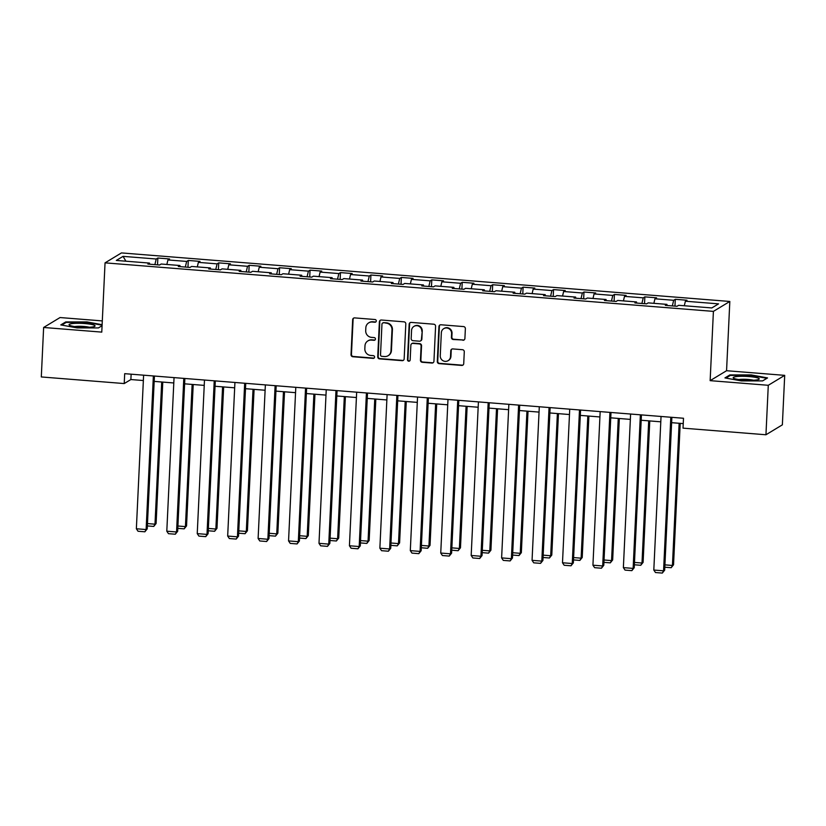 <?xml version="1.0" encoding="UTF-8"?>
<svg xmlns="http://www.w3.org/2000/svg" width="826" height="826" viewBox="0 0 826 826"><rect width="100%" height="100%" fill="white"/><g stroke="black" fill="none" stroke-linecap="round" stroke-linejoin="round"><path stroke-width="1.24" d="M376.295 320.984A1.373 1.332 -121.2 0 0 375.014 319.517L354.674 317.896A1.962 1.9 -121.2 0 0 352.661 319.683L351.019 354.643A1.962 1.9 -121.2 0 0 352.836 356.739L373.187 358.37A1.373 1.332 -121.2 0 0 374.591 357.111A1.373 1.332 -121.2 0 0 373.311 355.645L370.678 355.438A6.288 6.081 -121.2 0 1 364.844 348.727L364.978 345.815A6.288 6.081 -121.2 0 1 371.401 340.095L374.033 340.302A1.373 1.332 -121.2 0 0 375.448 339.052A1.373 1.332 -121.2 0 0 374.168 337.586L371.535 337.369A6.288 6.081 -121.2 0 1 365.701 330.668L365.835 327.757A6.288 6.081 -121.2 0 1 372.258 322.026L374.89 322.233A1.373 1.332 -121.2 0 0 376.295 320.984M462.901 340.271A1.962 1.9 -121.2 0 0 464.904 338.484L465.368 328.676A1.962 1.9 -121.2 0 0 463.551 326.58L440.95 324.773A1.962 1.9 -121.2 0 0 438.947 326.569L437.295 361.53A1.962 1.9 -121.2 0 0 439.112 363.626L461.713 365.433A1.962 1.9 -121.2 0 0 463.727 363.636L464.284 351.793A1.962 1.9 -121.2 0 0 462.457 349.697L452.782 348.923A1.962 1.9 -121.2 0 0 450.779 350.709L450.5 356.584A5.255 5.08 -121.2 0 1 442.788 360.59A5.255 5.08 -121.2 0 1 440.258 355.769L441.342 332.754A5.255 5.08 -121.2 0 1 449.055 328.748A5.255 5.08 -121.2 0 1 451.585 333.57L451.409 337.411A1.962 1.9 -121.2 0 0 453.226 339.507L463.345 340.002A1.962 1.9 -121.2 0 0 464.222 339.868M710.143 380.652L768.283 385.288L765.95 434.765L782.367 424.832L784.7 375.355L726.56 370.719L729.823 301.459L713.406 311.381L710.143 380.652L726.56 370.719M102.3 320.911L60.05 317.545L43.633 327.478L101.774 332.114L105.047 262.854L713.406 311.381M43.633 327.478L41.3 376.945L124.22 383.563L130.88 379.537L143.352 380.528M765.95 434.765L683.03 428.147L683.494 418.255L124.695 373.672L124.22 383.563M405.814 323.926A1.962 1.9 -121.2 0 0 403.986 321.83L381.385 320.023A1.962 1.9 -121.2 0 0 379.382 321.81L377.73 356.78A1.962 1.9 -121.2 0 0 379.557 358.876L402.148 360.673A1.962 1.9 -121.2 0 0 404.162 358.887L405.814 323.926M411.172 322.398L433.764 324.205A1.962 1.9 -121.2 0 1 435.591 326.301L433.939 361.261A1.962 1.9 -121.2 0 1 431.936 363.048L422.262 362.284A1.962 1.9 -121.2 0 1 420.434 360.188L421.105 346.001A1.962 1.9 -121.2 0 0 419.288 343.915L412.866 343.399A1.962 1.9 -121.2 0 0 410.863 345.185L410.161 359.95A1.373 1.332 -121.2 0 1 408.147 361.003A1.373 1.332 -121.2 0 1 407.486 359.733L409.159 324.195A1.962 1.9 -121.2 0 1 411.172 322.398M729.823 301.459L121.453 252.921L105.047 262.854M675.296 299.311L673.675 300.292L654.946 298.795L656.556 297.814L644.858 296.875L643.237 297.856L624.508 296.369L626.118 295.388L614.42 294.448L612.799 295.429L594.07 293.932L595.68 292.962L583.982 292.022L582.361 293.003L563.631 291.506L565.242 290.525L553.544 289.596L551.923 290.576L533.193 289.079L534.804 288.098L523.106 287.169L521.485 288.15L502.755 286.653L504.376 285.672L492.668 284.743L491.047 285.713L472.317 284.227L473.938 283.246L462.23 282.306L460.609 283.287L441.879 281.79L443.5 280.819L431.791 279.88L430.17 280.861L411.441 279.364L413.062 278.383L401.353 277.453L399.732 278.434L381.003 276.937L382.624 275.956L370.915 275.027L369.294 276.008L350.565 274.511L352.186 273.53L340.477 272.601L338.856 273.571L320.127 272.084L321.748 271.104L310.039 270.164L308.418 271.145L289.689 269.648L291.31 268.677L279.601 267.738L277.98 268.718L259.25 267.221L260.871 266.24L249.163 265.311L247.542 266.292L228.812 264.795L230.433 263.814L218.725 262.885L217.104 263.866L198.374 262.369L199.995 261.388L188.287 260.458L186.666 261.429L167.936 259.942L169.557 258.961L157.849 258.022L156.228 259.003L123.064 256.359L116.321 260.438L149.485 263.081L147.864 264.062L159.573 265.001L161.194 264.021L179.923 265.518L178.302 266.488L190.011 267.428L191.632 266.447L210.362 267.944L208.741 268.925L220.449 269.854L222.07 268.873L240.8 270.37L239.179 271.351L250.887 272.281L252.508 271.3L271.238 272.797L269.617 273.778L281.325 274.707L282.946 273.736L301.676 275.223L300.055 276.204L311.763 277.144L313.384 276.163L332.114 277.66L330.493 278.63L342.201 279.57L343.822 278.589L362.552 280.086L360.931 281.067L372.64 281.996L374.261 281.016L392.99 282.513L391.369 283.494L403.078 284.423L404.699 283.442L423.428 284.939L421.807 285.92L433.516 286.849L435.137 285.879L453.866 287.365L452.245 288.346L463.954 289.286L465.575 288.305L484.304 289.792L482.683 290.773L494.392 291.712L496.013 290.731L514.743 292.228L513.122 293.209L524.83 294.139L526.451 293.158L545.181 294.655L543.56 295.636L555.268 296.565L556.889 295.584L575.619 297.081L573.998 298.062L585.706 298.991L587.327 298.021L606.057 299.508L604.436 300.488L616.144 301.428L617.765 300.447L636.495 301.934L634.874 302.915L646.582 303.854L648.203 302.874L666.933 304.371L665.312 305.352L677.021 306.281L678.642 305.3L711.805 307.943L718.548 303.865L685.384 301.222L686.995 300.241L675.296 299.311L674.966 306.116M672.333 305.909L673.675 300.292M653.862 303.328L654.946 298.795M666.933 304.371L667.16 305.496M641.895 303.483L643.237 297.856M623.423 300.891L624.508 296.369M636.495 301.934L636.722 303.07M611.457 301.046L612.799 295.429M592.985 298.465L594.07 293.932M606.057 299.508L606.284 300.633M581.019 298.62L582.361 293.003M562.547 296.038L563.631 291.506M575.619 297.081L575.846 298.207M550.581 296.193L551.923 290.576M532.109 293.612L533.193 289.079M545.181 294.655L545.408 295.78M520.143 293.767L521.485 288.15M501.671 291.186L502.755 286.653M514.743 292.228L514.97 293.354M489.704 291.341L491.047 285.713M471.233 288.749L472.317 284.227M484.304 289.792L484.532 290.928M459.266 288.904L460.609 283.287M440.795 286.323L441.879 281.79M453.866 287.365L454.094 288.491M428.828 286.477L430.17 280.861M410.357 283.896L411.441 279.364M423.428 284.939L423.655 286.064M398.39 284.051L399.732 278.434M379.919 281.47L381.003 276.937M392.99 282.513L393.217 283.638M367.952 281.625L369.294 276.008M349.481 279.043L350.565 274.511M362.552 280.086L362.779 281.212M337.514 279.198L338.856 273.571M319.043 276.617L320.127 272.084M332.114 277.66L332.341 278.785M307.076 276.762L308.418 271.145M288.604 274.18L289.689 269.648M301.676 275.223L301.903 276.349M276.638 274.335L277.98 268.718M258.166 271.754L259.25 267.221M271.238 272.797L271.465 273.922M246.2 271.909L247.542 266.292M227.728 269.328L228.812 264.795M240.8 270.37L241.027 271.496M215.762 269.483L217.104 263.866M197.29 266.901L198.374 262.369M210.362 267.944L210.589 269.07M185.323 267.056L186.666 261.429M166.852 264.475L167.936 259.942M179.923 265.518L180.151 266.643M154.885 264.619L156.228 259.003M125.913 261.202L123.064 256.359M149.485 263.081L149.713 264.217M768.283 385.288L784.7 375.355M154.183 381.395L173.79 382.965M184.621 383.822L204.228 385.391M215.059 386.258L234.667 387.817M245.498 388.685L265.105 390.244M275.936 391.111L295.543 392.67M306.374 393.537L325.981 395.107M336.812 395.964L356.419 397.533M367.25 398.39L386.857 399.96M397.688 400.827L417.295 402.386M428.126 403.253L447.733 404.812M458.564 405.68L478.171 407.249M489.002 408.106L508.61 409.675M519.44 410.532L539.048 412.102M549.879 412.969L569.486 414.528M580.317 415.395L599.924 416.954M610.755 417.822L630.362 419.391M641.193 420.248L660.8 421.818M671.631 422.675L683.247 423.604M684.3 305.754L685.384 301.222M131.127 374.178L130.88 379.537M157.529 264.836L157.849 258.022M187.967 267.263L188.287 260.458M218.405 269.689L218.725 262.885M248.843 272.115L249.163 265.311M279.281 274.552L279.601 267.738M309.719 276.978L310.039 270.164M340.157 279.405L340.477 272.601M370.595 281.831L370.915 275.027M401.033 284.258L401.353 277.453M431.471 286.694L431.791 279.88M461.91 289.121L462.23 282.306M492.348 291.547L492.668 284.743M522.786 293.973L523.106 287.169M553.224 296.4L553.544 289.596M583.652 298.836L583.982 292.022M614.09 301.263L614.42 294.448M644.528 303.689L644.858 296.875M102.125 324.701L87.029 321.933L65.729 321.923L60.783 324.917L77.138 327.912L98.439 327.922L102.083 325.712L98.408 327.922M767.55 377.916L751.195 374.921L729.895 374.911L724.949 377.905L741.304 380.9L762.605 380.91L767.55 377.916M65.688 322.729L65.729 321.923M86.998 322.45L87.029 321.933M729.854 375.716L729.895 374.911M751.164 375.438L751.195 374.921M375.871 321.892A1.373 1.332 -121.2 0 1 375.334 321.964L372.702 321.758A6.288 6.081 -121.2 0 0 369.15 322.594L368.706 322.863M367.859 340.921L368.303 340.653A6.288 6.081 -121.2 0 1 371.845 339.827L374.477 340.033A1.373 1.332 -121.2 0 0 375.025 339.961M353.796 318.031A1.962 1.9 -121.2 0 0 353.105 319.414L351.453 354.375A1.962 1.9 -121.2 0 0 353.28 356.471L373.631 358.102A1.373 1.332 -121.2 0 0 374.168 358.03M380.507 320.168A1.962 1.9 -121.2 0 0 379.826 321.541L378.174 356.512A1.962 1.9 -121.2 0 0 380.001 358.608L402.592 360.404A1.962 1.9 -121.2 0 0 403.47 360.27M383.367 322.914A1.373 1.332 -121.2 0 0 381.963 324.164L380.518 354.86A1.373 1.332 -121.2 0 0 381.788 356.326L384.565 356.543A6.288 6.081 -121.2 0 0 390.987 350.813L391.978 329.842A6.288 6.081 -121.2 0 0 386.145 323.131L383.811 322.646A1.373 1.332 -121.2 0 0 383.037 322.821L382.593 323.09M388.117 355.707L388.561 355.438A6.288 6.081 -121.2 0 0 391.431 350.544L390.987 350.813M383.811 322.646L386.589 322.863A6.288 6.081 -121.2 0 1 392.422 329.574L391.431 350.544M411.761 343.657L412.205 343.389A1.962 1.9 -121.2 0 1 413.31 343.131L419.732 343.647A1.962 1.9 -121.2 0 1 421.549 345.733L420.878 359.919A1.962 1.9 -121.2 0 0 422.705 362.015L432.38 362.779A1.962 1.9 -121.2 0 0 433.258 362.645M410.285 322.543A1.962 1.9 -121.2 0 0 409.603 323.926L407.93 359.465A1.373 1.332 -121.2 0 0 409.748 360.869M421.797 331.288A5.255 5.08 -121.2 0 0 413.96 326.384A5.255 5.08 -121.2 0 0 411.555 330.472L411.172 338.588A1.962 1.9 -121.2 0 0 413 340.684L419.412 341.19A1.962 1.9 -121.2 0 0 421.415 339.403L422.241 331.019A5.255 5.08 -121.2 0 0 414.404 326.115L413.96 326.384M420.527 340.931L420.961 340.663A1.962 1.9 -121.2 0 0 421.859 339.135L421.415 339.403M422.241 331.019L421.859 339.135M443.738 328.665L444.181 328.397A5.255 5.08 -121.2 0 1 452.029 333.301L451.853 337.142A1.962 1.9 -121.2 0 0 453.67 339.238L463.345 340.002M448.105 360.683L448.549 360.415A5.255 5.08 -121.2 0 0 450.944 356.316L450.5 356.584M451.905 349.068A1.962 1.9 -121.2 0 0 451.223 350.441L450.944 356.316M440.072 324.917A1.962 1.9 -121.2 0 0 439.38 326.301L437.739 361.261A1.962 1.9 -121.2 0 0 439.556 363.357L462.157 365.164A1.962 1.9 -121.2 0 0 463.035 365.02M161.7 381.994L154.989 524.18L156.104 523.508L162.774 382.077M147.482 523.581L154.989 524.18L153.739 526.43L147.369 525.925M156.104 523.508L153.739 526.43M153.368 375.954L146.119 529.538L147.224 528.867L154.431 376.036M143.61 375.18L136.362 528.764L146.119 529.538L144.87 531.799L138.035 531.252L136.362 528.764M147.224 528.867L144.87 531.799M91.603 327.065A13.02 1.92 2.7 0 0 94.608 326.404A13.02 1.92 2.7 0 0 88.392 323.926A13.02 1.92 2.7 0 0 72.523 323.565A13.02 1.92 2.7 0 0 69.477 325.217A13.02 1.92 2.7 0 0 78.893 327.034A13.02 1.92 2.7 0 0 91.603 327.065M89.291 327.251A8.91 1.322 2.7 0 0 75.424 326.466A8.91 1.322 2.7 0 0 74.681 326.559M61.774 325.093L66.214 322.408L86.854 322.419L102.104 325.217M749.12 376.563A13.02 1.92 2.7 0 0 733.643 378.215A13.02 1.92 2.7 0 0 743.348 380.053A13.02 1.92 2.7 0 0 758.774 379.392A13.02 1.92 2.7 0 0 749.12 376.563M753.457 380.239A8.91 1.322 2.7 0 0 748.098 379.454A8.91 1.322 2.7 0 0 738.857 379.547M725.951 378.081L730.38 375.396L751.02 375.407L766.869 378.308L762.584 380.91M192.138 384.42L185.427 526.606L186.542 525.935L193.212 384.513M177.92 526.007L185.427 526.606L184.177 528.857L177.807 528.351M186.542 525.935L184.177 528.857M222.576 386.857L215.865 529.032L216.98 528.361L223.65 386.94M208.358 528.433L215.865 529.032L214.615 531.283L208.245 530.777M216.98 528.361L214.615 531.283M183.795 378.38L176.558 531.975L177.662 531.304L184.869 378.473M174.049 377.606L166.8 531.19L176.558 531.975L175.308 534.226L168.473 533.679L166.8 531.19M177.662 531.304L175.308 534.226M214.233 380.817L206.996 534.401L208.1 533.73L215.307 380.9M204.487 380.032L197.238 533.617L206.996 534.401L205.746 536.652L198.911 536.105L197.238 533.617M208.1 533.73L205.746 536.652M253.014 389.283L246.303 531.459L247.418 530.788L254.088 389.366M238.797 530.86L246.303 531.459L245.054 533.72L238.683 533.204M247.418 530.788L245.054 533.72M283.452 391.71L276.741 533.885L277.856 533.214L284.516 391.792M269.235 533.286L276.741 533.885L275.492 536.146L269.121 535.64M277.856 533.214L275.492 536.146M313.89 394.136L307.179 536.322L308.294 535.651L314.954 394.219M299.662 535.723L307.179 536.322L305.93 538.573L299.559 538.067M308.294 535.651L305.93 538.573M244.672 383.243L237.434 536.828L238.538 536.157L245.745 383.326M234.925 382.459L227.677 536.053L237.434 536.828L236.184 539.079L229.349 538.542L227.677 536.053M238.538 536.157L236.184 539.079M275.11 385.67L267.872 539.254L268.977 538.583L276.183 385.752M265.363 384.895L258.115 538.48L267.872 539.254L266.622 541.515L259.787 540.968L258.115 538.48M268.977 538.583L266.622 541.515M305.548 388.096L298.31 541.68L299.415 541.009L306.622 388.179M295.801 387.322L288.553 540.906L298.31 541.68L297.061 543.942L290.225 543.394L288.553 540.906M299.415 541.009L297.061 543.942M335.986 390.522L328.748 544.117L329.853 543.446L337.06 390.615M326.239 389.748L318.991 543.332L328.748 544.117L327.499 546.368L320.664 545.821L318.991 543.332M329.853 543.446L327.499 546.368M366.424 392.959L359.186 546.544L360.291 545.872L367.498 393.042M356.667 392.174L349.429 545.759L359.186 546.544L357.937 548.794L351.102 548.247L349.429 545.759M360.291 545.872L357.937 548.794M396.862 395.386L389.624 548.97L390.729 548.299L397.936 395.468M387.105 394.601L379.867 548.196L389.624 548.97L388.375 551.221L381.54 550.684L379.867 548.196M390.729 548.299L388.375 551.221M427.3 397.812L420.062 551.396L421.167 550.725L428.374 397.895M417.543 397.038L410.305 550.622L420.062 551.396L418.813 553.657L411.978 553.11L410.305 550.622M421.167 550.725L418.813 553.657M457.738 400.238L450.5 553.823L451.605 553.152L458.812 400.321M447.981 399.464L440.743 553.048L450.5 553.823L449.251 556.084L442.416 555.537L440.743 553.048M451.605 553.152L449.251 556.084M488.176 402.665L480.938 556.259L482.043 555.588L489.25 402.758M478.419 401.89L471.181 555.475L480.938 556.259L479.679 558.51L472.854 557.963L471.181 555.475M482.043 555.588L479.679 558.51M518.614 405.091L511.377 558.686L512.481 558.015L519.688 405.184M508.857 404.317L501.619 557.901L511.377 558.686L510.117 560.937L503.292 560.389L501.619 557.901M512.481 558.015L510.117 560.937M549.053 407.528L541.815 561.112L542.919 560.441L550.126 407.61M539.295 406.743L532.058 560.338L541.815 561.112L540.555 563.363L533.73 562.826L532.058 560.338M542.919 560.441L540.555 563.363M579.491 409.954L572.253 563.538L573.358 562.867L580.564 410.037M569.733 409.169L562.496 562.764L572.253 563.538L570.993 565.8L564.168 565.252L562.496 562.764M573.358 562.867L570.993 565.8M609.929 412.38L602.691 565.965L603.796 565.294L611.003 412.463M600.172 411.606L592.934 565.19L602.691 565.965L601.431 568.226L594.606 567.679L592.934 565.19M603.796 565.294L601.431 568.226M640.367 414.807L633.129 568.402L634.234 567.73L641.441 414.9M630.61 414.032L623.372 567.617L633.129 568.402L631.869 570.652L625.045 570.105L623.372 567.617M634.234 567.73L631.869 570.652M344.318 396.563L337.617 538.748L338.722 538.077L345.392 396.656M330.101 538.149L337.617 538.748L336.368 540.999L329.997 540.493M338.722 538.077L336.368 540.999M374.756 398.999L368.055 541.175L369.16 540.503L375.83 399.082M360.539 540.576L368.055 541.175L366.806 543.425L360.435 542.919M369.16 540.503L366.806 543.425M405.194 401.426L398.493 543.601L399.598 542.93L406.268 401.508M390.977 543.002L398.493 543.601L397.244 545.862L390.874 545.346M399.598 542.93L397.244 545.862M435.632 403.852L428.931 546.027L430.036 545.356L436.706 403.935M421.415 545.428L428.931 546.027L427.682 548.288L421.312 547.772M430.036 545.356L427.682 548.288M466.07 406.278L459.37 548.464L460.474 547.793L467.144 406.361M451.853 547.855L459.37 548.464L458.12 550.715L451.75 550.209M460.474 547.793L458.12 550.715M496.509 408.705L489.808 550.89L490.912 550.219L497.582 408.798M482.291 550.292L489.808 550.89L488.558 553.141L482.188 552.635M490.912 550.219L488.558 553.141M526.947 411.141L520.246 553.317L521.351 552.646L528.02 411.224M512.729 552.718L520.246 553.317L518.996 555.568L512.626 555.062M521.351 552.646L518.996 555.568M557.385 413.568L550.684 555.743L551.789 555.072L558.459 413.65M543.167 555.144L550.684 555.743L549.435 557.994L543.064 557.488M551.789 555.072L549.435 557.994M587.823 415.994L581.122 558.169L582.227 557.498L588.897 416.077M573.605 557.571L581.122 558.169L579.873 560.431L573.502 559.914M582.227 557.498L579.873 560.431M618.261 418.421L611.56 560.606L612.665 559.935L619.335 418.503M604.043 559.997L611.56 560.606L610.311 562.857L603.94 562.351M612.665 559.935L610.311 562.857M648.699 420.847L641.998 563.033L643.103 562.361L649.773 420.94M634.482 562.434L641.998 563.033L640.749 565.283L634.368 564.778M643.103 562.361L640.749 565.283M679.137 423.273L672.436 565.459L673.541 564.788L680.211 423.366M664.92 564.86L672.436 565.459L671.187 567.71L664.806 567.204M673.541 564.788L671.187 567.71M670.805 417.233L663.567 570.828L664.672 570.157L671.879 417.326M661.048 416.459L653.81 570.043L663.567 570.828L662.307 573.079L655.483 572.532L653.81 570.043M664.672 570.157L662.307 573.079"/></g></svg>
